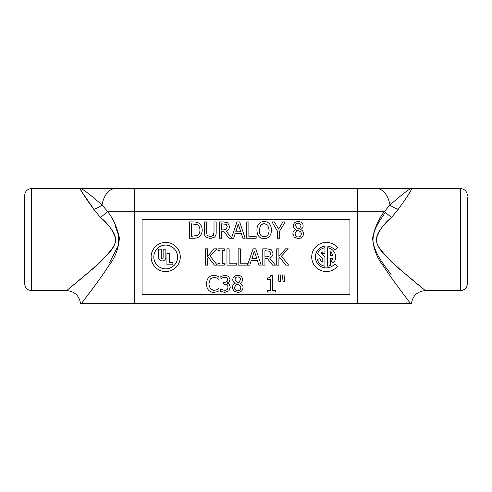 <?xml version="1.0" encoding="UTF-8"?>
<svg xmlns="http://www.w3.org/2000/svg" width="492" height="492" viewBox="0 0 492 492"><rect width="100%" height="100%" fill="white"/><g stroke="black" fill="none" stroke-linecap="round" stroke-linejoin="round"><path stroke-width="0.74" d="M93.812 209.364A14.004 7.737 154.4 0 0 102.029 204.967C90.177 194.592 83.037 189.113 80.608 188.534L80.608 188.534C79.876 189.266 84.28 196.21 93.812 209.364L100.38 217.378C107.717 223.14 112.773 230.115 115.54 238.3C116.137 246.953 108.234 253.847 102.324 259.936C86.912 274.499 69.827 287.832 66.974 290.329L89.649 271.393C98.603 264.462 106.61 256.141 113.67 246.43C120.214 235.317 108.111 224.936 100.38 217.378A14.004 4.871 -39.9 0 0 107.397 211.289L102.029 204.967A22.755 13.905 90 0 1 115.386 188.534L80.756 188.547M92.318 207.003L80.454 189.832L80.608 188.534L31.599 188.534C27.349 188.946 25.018 191.283 24.6 195.533L24.6 283.632C25.018 287.882 27.349 290.212 31.599 290.631L31.599 188.534M93.677 287.254L81.494 303.466C80.257 303.466 80.257 303.466 81.494 303.466C85.048 298.619 97.514 282.894 108.935 265.514C115.011 257.962 118.504 248.774 119.421 237.95C117.219 227.519 113.215 218.632 107.397 211.289L134.279 211.289L134.279 188.534L115.386 188.534M80.559 303.466C79.218 295.594 74.569 291.313 66.605 290.631L67.404 289.972M410.23 192.015L408.378 194.672M398.188 209.364C407.72 196.21 412.124 189.266 411.392 188.534C408.963 189.113 401.816 194.592 389.971 204.967A14.004 7.737 -154.4 0 0 398.188 209.364L391.62 217.378C384.283 223.147 379.227 230.121 376.46 238.294C375.863 246.953 383.766 253.841 389.682 259.936C405.088 274.499 422.173 287.832 425.026 290.329L402.351 271.393C393.391 264.462 385.384 256.141 378.33 246.43C371.786 235.324 383.889 224.942 391.62 217.378A14.004 4.871 39.9 0 1 384.603 211.289C378.779 218.651 374.769 227.544 372.579 237.962C373.508 248.798 377.001 257.98 383.065 265.514C394.486 282.894 406.952 298.619 410.506 303.466C411.743 303.466 411.743 303.466 410.506 303.466L407.321 299.271M424.282 289.72L425.396 290.631C417.431 291.313 412.782 295.594 411.441 303.466M467.4 283.632L467.4 239.579L467.4 283.632C466.988 287.882 464.651 290.212 460.401 290.631L460.401 188.534L376.614 188.534A22.755 13.905 -90 0 1 389.971 204.967L384.603 211.289L357.721 211.289L357.721 188.534L134.279 188.534M410.506 303.466L81.494 303.466M376.614 188.534L357.721 188.534L376.614 188.534M467.4 239.579L467.4 197.636M109.575 262.513L118.123 245.908L118.713 235.859L115.485 226.597M391.152 274.684C385.679 266.406 375.378 256.031 373.028 241.246C372.567 229.623 379.953 220.717 384.732 213.27M334.683 264.013A10.941 10.941 0 0 1 318.798 264.936A10.941 10.941 0 0 1 318.798 249.026A10.941 10.941 0 0 1 334.683 249.948L337.475 247.605A14.588 14.588 0 0 0 316.294 246.375A14.588 14.588 0 0 0 316.294 267.593A14.588 14.588 0 0 0 337.475 266.356L334.683 264.013M322.205 253.337L324.935 253.337L324.935 247.74A9.342 9.342 0 0 0 317.543 253.737L322.205 258.079L322.205 262.162A6.611 6.611 0 0 1 319.923 258.694L317.279 259.401A9.342 9.342 0 0 0 324.935 266.227L324.935 256.984L320.882 253.202A6.611 6.611 0 0 1 322.205 251.799L322.205 253.337M330.409 251.799A6.611 6.611 0 0 1 332.77 255.612L330.409 255.612L330.409 251.799M333.465 262.986A9.342 9.342 0 0 0 327.672 247.74L327.672 266.227A9.342 9.342 0 0 0 330.409 265.379L330.409 258.349L332.77 258.349A6.611 6.611 0 0 1 331.368 261.227L333.465 262.986M169.648 262.513L169.648 253.318L166.936 253.318L166.936 264.813L172.883 264.813L172.883 262.513L169.648 262.513M177.581 256.984A11.888 11.888 0 0 1 159.752 267.279A11.888 11.888 0 0 1 159.752 246.689A11.888 11.888 0 0 1 177.581 256.984M180.281 256.984A14.588 14.588 0 0 0 158.406 244.352A14.588 14.588 0 0 0 158.406 269.616A14.588 14.588 0 0 0 180.281 256.984M161.247 257.943L161.247 249.149L158.535 249.149L158.535 257.242A3.659 3.659 0 0 0 162.194 260.908A3.659 3.659 0 0 0 165.853 257.242L165.853 249.149L163.141 249.149L163.141 257.943A0.947 0.947 0 0 1 162.194 258.89A0.947 0.947 0 0 1 161.247 257.943M278.872 281.338L280.311 281.338L280.791 274.985L278.392 274.985L278.872 281.338M240.477 279.524L238.854 282.789L236.547 281.775L234.985 279.388C235.096 277.826 236 277.014 237.697 276.953C239.499 277.076 240.428 277.937 240.477 279.524M240.785 287.703C240.686 289.683 239.672 290.71 237.741 290.79C235.791 290.637 234.745 289.499 234.604 287.371L236.468 283.878L238.866 284.899C240.256 285.569 240.895 286.504 240.785 287.703M232.39 287.531L233.792 291.012L237.716 292.414C241.006 292.168 242.777 290.526 243.036 287.494C243.023 285.569 242.058 284.21 240.133 283.417L240.133 283.349C241.769 282.39 242.599 281.104 242.624 279.493C242.47 276.891 240.834 275.508 237.716 275.342C234.641 275.545 232.999 276.984 232.79 279.64C232.778 281.209 233.565 282.414 235.158 283.257L235.158 283.324C233.337 284.284 232.415 285.686 232.39 287.531M206.566 283.89C206.597 286.664 207.28 288.761 208.614 290.194C209.961 291.621 211.714 292.334 213.872 292.334L216.787 291.861L218.958 290.932L218.958 288.337L217.064 289.647L213.897 290.458L210.336 288.829L208.829 283.89L210.287 278.952L213.897 277.273L216.941 278.054L218.958 279.419L218.958 276.793L216.787 275.84L213.909 275.422C211.695 275.434 209.924 276.184 208.602 277.666C207.261 279.124 206.585 281.196 206.566 283.89M256.867 258.731L251.824 258.731L254.339 251.037L256.867 258.731M253.054 248.817L247.599 264.991L247.599 263.22L240.305 263.22L240.305 248.817L238.134 248.817L238.134 265.151L249.745 265.151L251.227 260.582L257.464 260.582L258.946 265.151L261.234 265.151L255.729 248.817L253.054 248.817M217.95 263.484L217.95 265.151L224.278 265.151L224.278 263.484L222.2 263.484L222.2 250.483L224.278 250.483L224.278 248.817L217.95 248.817L217.95 250.483L220.029 250.483L220.029 263.484L217.95 263.484M300.975 225.73L299.345 229.001L297.045 227.98L295.483 225.6C295.594 224.038 296.498 223.227 298.195 223.165C299.997 223.288 300.926 224.143 300.975 225.73M301.282 233.915C301.184 235.896 300.169 236.923 298.238 236.996C296.289 236.849 295.243 235.711 295.095 233.583L296.965 230.084L299.364 231.105C300.753 231.775 301.393 232.71 301.282 233.915M292.888 233.743L294.29 237.224L298.207 238.626C301.504 238.38 303.275 236.738 303.533 233.7C303.515 231.775 302.549 230.416 300.63 229.623L300.63 229.555C302.266 228.602 303.097 227.316 303.121 225.705C302.967 223.104 301.332 221.714 298.207 221.548C295.138 221.757 293.496 223.19 293.287 225.853C293.269 227.415 294.062 228.62 295.655 229.463L295.655 229.53C293.835 230.49 292.912 231.898 292.888 233.743M246.701 221.917L246.701 238.257L256.166 238.257L256.166 236.32L248.872 236.32L248.872 221.917L246.701 221.917M240.785 231.837L235.742 231.837L238.257 224.143L240.785 231.837M236.972 221.917L231.603 237.851L226.117 231.148C228.288 230.354 229.42 228.755 229.506 226.351L227.655 222.778L223.497 221.917L219.284 221.917L219.284 238.257L221.455 238.257L221.455 231.757L223.946 231.757L229.106 238.257L233.663 238.257L235.145 233.688L241.381 233.688L242.863 238.257L245.151 238.257L239.647 221.917L236.972 221.917M227.243 226.523L226.314 229.094L223.362 229.942L221.455 229.942L221.455 223.798L226.209 224.352L227.243 226.523M199.93 230.072C199.93 232.568 199.174 234.309 197.655 235.287L191.486 236.375L191.486 223.798L197.458 224.776C199.106 225.791 199.93 227.556 199.93 230.072M193.073 238.257C195.496 238.337 197.427 237.9 198.86 236.941C200.988 235.483 202.101 233.202 202.2 230.102C202.144 226.917 201.043 224.623 198.885 223.214C197.858 222.378 195.902 221.947 193.036 221.917L189.315 221.917L189.315 238.257L193.073 238.257M204.352 232.113C204.303 234.37 204.82 236.031 205.914 237.089L210.256 238.595L214.617 237.089C215.717 236.012 216.24 234.352 216.179 232.113L216.179 221.917L214.008 221.917L214.008 232.162L213.3 235.41L210.256 236.744L207.224 235.41L206.523 232.113L206.523 221.917L204.352 221.917L204.352 232.113M269.124 230.084C268.983 234.444 267.334 236.652 264.173 236.72C261.012 236.652 259.358 234.444 259.21 230.084L260.551 225.151L264.173 223.454L267.789 225.151L269.124 230.084M269.432 236.375C270.717 234.881 271.375 232.784 271.387 230.084C271.356 227.353 270.698 225.25 269.432 223.786C268.171 222.353 266.412 221.615 264.161 221.572C261.953 221.591 260.2 222.322 258.909 223.786C257.63 225.268 256.972 227.372 256.947 230.084C256.972 232.802 257.617 234.899 258.89 236.375C260.188 237.851 261.947 238.589 264.161 238.595C266.313 238.614 268.072 237.876 269.432 236.375M279.69 238.257L279.69 231.025L285.212 221.917L282.906 221.917L278.62 229.106L274.407 221.917L271.996 221.917L277.519 231.252L277.519 238.257L279.69 238.257M208.497 257.55L214.469 265.151L217.286 265.151L210.127 256.111L216.892 248.817L214.241 248.817L207.544 256.32L207.544 248.817L205.373 248.817L205.373 265.151L207.544 265.151L207.544 258.626L208.497 257.55M226.966 248.817L226.966 265.151L236.431 265.151L236.431 263.22L229.137 263.22L229.137 248.817L226.966 248.817M270.741 253.423L269.813 255.988L266.861 256.836L264.954 256.836L264.954 250.692L269.708 251.252L270.741 253.423M267.445 258.651L272.605 265.151L275.428 265.151L269.616 258.042C271.787 257.248 272.919 255.649 273.005 253.251L271.154 249.678L266.996 248.817L262.783 248.817L262.783 265.151L264.954 265.151L264.954 258.651L267.445 258.651M279.85 257.55L285.821 265.151L288.638 265.151L281.479 256.111L288.238 248.817L285.594 248.817L278.896 256.32L278.896 248.817L276.725 248.817L276.725 265.151L278.896 265.151L278.896 258.626L279.85 257.55M220.97 278.687L222.581 277.777L224.924 277.26L226.91 277.765L227.771 279.536C227.642 281.338 226.535 282.254 224.45 282.279L223.719 282.279L223.719 284.087L227.107 284.671L228.091 287.039L227.187 289.585L224.715 290.495L220.385 289.068L220.385 291.381L224.844 292.389L228.872 290.883L230.311 287.199L229.174 284.179L226.978 282.962C228.811 282.469 229.819 281.252 229.998 279.308L228.54 276.295L225.096 275.366L220.834 276.375L220.97 278.687M267.365 290.378L267.365 292.045L275.335 292.045L275.335 290.378L272.433 290.378L272.433 275.655L270.741 275.655C270.668 277.297 269.542 278.06 267.365 277.937L267.365 279.431L270.329 279.431L270.329 290.378L267.365 290.378M282.998 281.338L284.444 281.338L284.917 274.985L282.525 274.985L282.998 281.338M142.065 294.351L142.065 219.617L349.935 219.617L349.935 294.351L142.065 294.351M357.721 303.466L357.721 211.289L134.279 211.289L134.279 303.466M66.605 290.631L31.599 290.631M460.401 188.534C464.651 188.953 466.988 191.283 467.4 195.533M460.401 290.631L425.396 290.631"/></g></svg>
